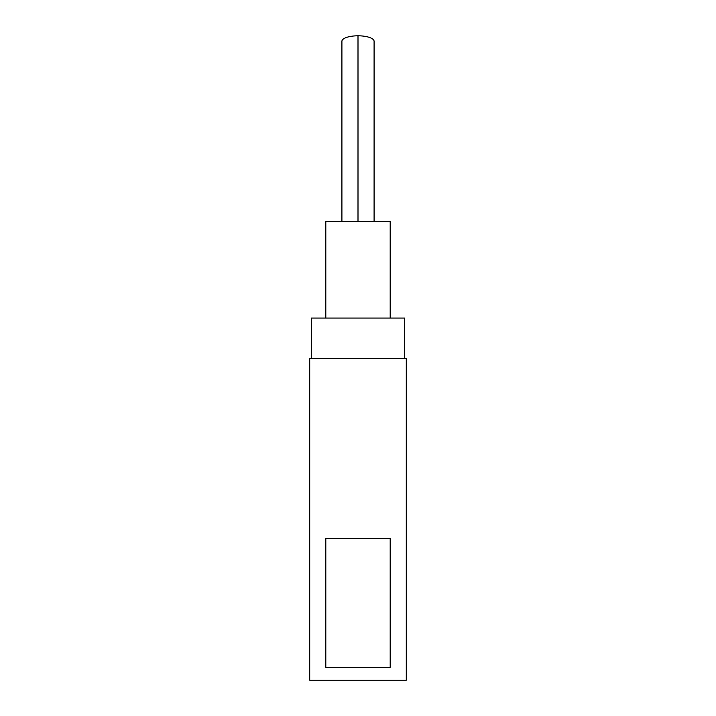 <?xml version="1.0" encoding="UTF-8"?>
<svg xmlns="http://www.w3.org/2000/svg" width="716" height="716" viewBox="0 0 716 716"><rect width="100%" height="100%" fill="white"/><g stroke="black" fill="none" stroke-linecap="round" stroke-linejoin="round"><path stroke-width="1.07" d="M390.193 538.566L390.193 667.321L325.807 667.321L325.807 538.566L390.193 538.566M406.285 680.2L406.285 358.304L309.715 358.304L309.715 680.2L406.285 680.2M390.193 318.065L390.193 221.495L325.807 221.495L325.807 318.065M374.092 41.438A16.092 5.486 180 0 0 374.092 41.286A16.092 5.486 180 0 0 358 35.8A16.092 5.486 180 0 0 341.908 41.286A16.092 5.486 180 0 0 341.908 41.438M404.674 358.304L404.674 318.065L311.326 318.065L311.326 358.304M358 221.495L358 35.8M341.908 41.286L341.908 221.495M374.092 41.286L374.092 221.495"/></g></svg>
